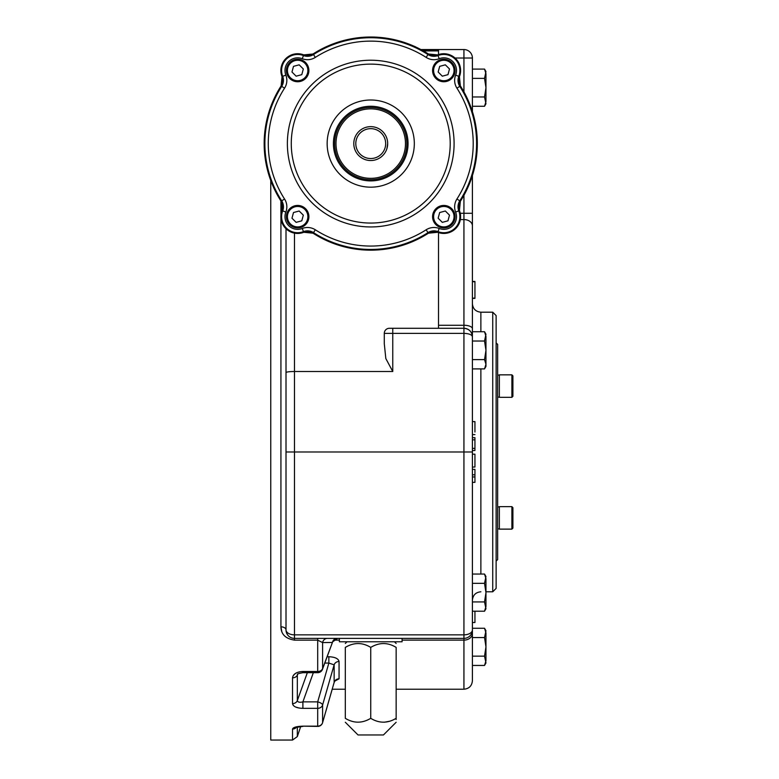 <?xml version="1.0" encoding="UTF-8"?>
<svg xmlns="http://www.w3.org/2000/svg" width="779" height="779" viewBox="0 0 779 779"><rect width="100%" height="100%" fill="white"/><g stroke="black" fill="none" stroke-linecap="round" stroke-linejoin="round"><path stroke-width="1.17" d="M485.96 632.908L485.96 646.852L484.528 656.152L485.96 662.948L484.528 665.441L485.96 660.796L485.96 646.852L484.528 637.563L485.96 630.756L484.528 628.264L485.96 632.908L484.528 628.264L472.405 628.264L472.405 622.509L474.947 622.509L474.947 611.213M472.405 628.264L472.405 637.563L484.528 637.563M492.737 312.194L496.126 315.583L496.126 588.398L492.737 591.787L492.737 312.194L480.877 312.194C475.735 311.688 472.911 308.864 472.405 303.722L472.405 331.727L472.405 298.406L474.947 298.406M484.528 368.905L485.96 364.26L485.96 366.412L484.528 368.905L472.405 368.905L472.405 421.624L474.947 421.624L474.947 432.043M474.947 434.604L472.405 434.604L472.405 437.681L474.947 437.681L474.947 439.833L472.405 439.833M474.947 439.833L474.947 450.515L472.405 450.515L472.405 680.739C471.908 685.89 469.085 688.714 463.933 689.22L396.151 689.22M474.947 298.123L472.405 298.123L474.947 298.123L472.405 298.123L474.947 298.123L474.947 281.462L472.405 281.462L472.405 213.29L472.405 328.689A8.472 3.428 0 0 0 463.933 325.262L438.519 325.262M438.519 54.598L438.519 49.544L463.933 49.544A8.472 8.472 0 0 1 472.405 58.016L463.933 58.016L463.933 49.544A8.472 8.472 0 0 1 472.405 58.016L472.405 111.631M472.405 175.557L472.405 213.29L463.933 213.29L463.933 219.571A8.472 6.281 0 0 1 472.405 225.852M472.405 359.616L472.405 341.027L484.528 341.027L485.96 350.316L485.96 364.26L484.528 359.616L472.405 359.616L472.405 451.986L463.933 451.986L463.933 634.846A8.472 4.947 0 0 0 472.405 629.909A8.472 8.472 0 0 1 463.933 638.381L294.481 638.381L294.481 371.505C289.33 371.564 286.497 371.924 286.01 372.586L286.01 228.753M281.794 631.506L280.927 626.822A5.083 3.087 180 0 1 286.01 629.909L286.01 451.986L463.933 451.986L463.933 333.373C469.075 333.578 471.899 334.707 472.405 336.762C471.899 331.63 469.075 328.806 463.933 328.29A8.472 8.472 0 0 1 472.405 336.762L472.405 341.027M392.762 371.505L392.762 328.29L463.933 328.29L463.933 333.373L384.29 333.373L384.29 343.743L385.829 358.564L392.762 371.505L294.481 371.505L294.481 233.145M474.947 281.725L472.405 281.725M474.947 448.363L472.405 448.363M474.947 454.167L472.405 454.167L474.947 454.167L472.405 454.167L474.947 454.167L474.947 467.03L472.405 467.03L474.947 467.03M472.405 482.357L474.947 482.357L474.947 476.952L472.405 476.952M474.947 476.952L474.947 469.386L472.405 469.386M474.947 474.791L472.405 474.791M322.496 722.922A5.083 1.879 -163.9 0 0 322.574 722.727A5.083 1.879 -163.9 0 0 322.603 722.571L334.142 682.433L334.142 664.828A5.083 4.489 180 0 1 339.06 661.498C338.378 658.596 334.98 657.009 328.855 656.726L328.855 663.065L334.142 664.828L322.603 704.985A5.083 1.879 -163.9 0 0 317.696 701.869L317.696 708.345L302.895 708.345L302.895 701.869C299.662 702.677 297.812 702.239 297.335 700.584A5.083 4.44 180 0 1 292.514 703.612C293.186 706.572 296.643 708.15 302.895 708.345M334.97 680.992L339.06 678.821A5.083 4.859 -0 0 0 334.142 682.433L322.574 722.727A5.083 5.083 0 0 1 317.696 726.408L302.895 726.164C296.653 726.349 293.196 727.323 292.514 729.066A5.083 4.888 -0 0 0 296.507 727.206M392.762 328.29L389.373 328.29L392.762 328.29M420.874 49.544L438.519 49.544M496.126 561.114L497.654 559.585L497.654 344.386L496.126 342.867M499.349 528.902L497.654 528.902M499.349 506.642L499.349 529.126L511.891 529.126L511.891 506.642L499.349 506.642M511.891 529.126L512.903 528.113L512.903 507.665L511.891 506.642M499.349 397.105L497.654 397.105M499.349 374.845L499.349 397.329L511.891 397.329L511.891 374.845L499.349 374.845M511.891 397.329L512.903 396.316L512.903 375.858L511.891 374.845M485.96 578.69L485.96 592.634L484.528 601.924L485.96 608.73L484.528 611.213L485.96 606.568L485.96 592.634L484.528 583.335L485.96 576.528L484.528 574.045L485.96 578.69L484.528 574.045L472.405 574.045M484.528 611.213L472.405 611.213M484.528 601.924L472.405 601.924M484.528 583.335L472.405 583.335M472.405 336.762L472.405 331.727L484.528 331.727L485.96 336.382L484.528 331.727L485.96 334.22L484.528 341.027M485.96 336.382L485.96 350.316L484.528 359.616M485.96 71.58L484.528 69.088L485.96 73.732L485.96 87.676L484.528 96.966L485.96 103.773L484.528 106.265L485.96 101.611L485.96 87.676L484.528 78.377L485.96 71.58L484.528 69.088L485.96 73.732L484.528 69.088L472.405 69.088M484.528 106.265L472.405 106.265M484.528 96.966L472.405 96.966M484.528 78.377L472.405 78.377M484.528 665.441L472.405 665.441M484.528 656.152L472.405 656.152M286.01 451.986L286.01 372.586L286.01 451.986M280.927 217.954L280.927 626.822C281.063 634.272 285.581 638.712 294.481 640.143L294.481 638.381A8.472 8.472 0 0 1 286.01 629.909A8.472 4.947 0 0 0 294.481 634.846L463.933 634.846L463.933 689.22M292.514 729.066L292.514 740.05L270.761 740.05L270.761 180.514M293.313 675.393L295.601 673.319M298.98 708.004L295.601 707.02M293.313 705.492L292.514 703.612L292.514 677.837A5.083 3.983 -0 0 0 297.335 675.111L297.335 700.584L307.335 672.686M293.313 727.976L295.601 727.021M317.696 672.686A5.083 5.083 0 0 0 322.448 669.395L322.448 669.395A5.083 3.476 -159.4 0 0 322.603 668.606A5.083 3.876 180 0 1 317.696 671.479L317.696 672.686L302.895 672.686L302.895 671.479C296.653 671.829 293.196 673.942 292.514 677.837M297.851 674.02L297.335 675.111M302.895 671.479L317.696 671.479L317.696 640.143L322.603 642.587A5.083 4.986 90 0 1 327.511 638.381M322.603 668.606L332.429 642.461L322.603 642.587L322.603 668.606M322.448 669.395L332.429 642.461A5.083 5.015 -90 0 1 337.346 638.381M339.391 638.381L339.391 641.769L402.081 641.769L402.081 638.381M345.321 647.398L345.321 718.326C345.321 723.448 345.321 723.448 345.321 718.326C345.321 723.448 345.321 723.448 345.321 718.326C353.724 723.448 362.196 723.448 370.736 718.326C379.139 723.448 387.611 723.448 396.151 718.326C396.151 723.448 396.151 723.448 396.151 718.326C396.151 723.448 396.151 723.448 396.151 718.326L396.151 647.398C396.151 642.276 396.151 642.276 396.151 647.398C396.151 642.276 396.151 642.276 396.151 647.398C387.757 642.276 379.285 642.276 370.736 647.398C362.332 642.276 353.861 642.276 345.321 647.398C345.321 642.276 345.321 642.276 345.321 647.398L347.2 646.375M370.736 718.326L370.736 647.398M396.151 719.504L396.151 718.326L394.271 719.348M389.958 721.169L384.271 722.24M383.443 734.967L358.028 734.967L345.321 722.26L358.028 734.967L383.443 734.967L396.151 722.26L383.443 734.967M339.391 640.134L334.318 640.134A5.083 2.113 69.5 0 0 334.025 639.871M428.45 233.194A106.577 106.577 0 0 1 313.031 233.194L303.8 232.278A16.768 16.768 0 0 1 282.047 210.534L281.141 201.303A106.577 106.577 0 0 1 281.141 85.885L282.047 76.654A16.768 16.768 0 0 1 303.8 54.9L313.031 53.994A106.577 106.577 0 0 1 428.45 53.994L437.671 54.9A16.768 16.768 0 0 1 459.425 76.654L460.34 85.885A106.577 106.577 0 0 1 460.34 201.303L459.425 210.534A16.768 16.768 0 0 1 437.671 232.278L428.45 233.194M281.131 201.206A10.39 10.39 0 0 1 282.066 210.603A16.719 16.719 0 0 0 303.732 232.259A10.39 10.39 0 0 1 313.119 233.203A106.528 106.528 0 0 0 428.353 233.203A10.39 10.39 0 0 1 437.749 232.259A16.719 16.719 0 0 0 459.406 210.603A10.39 10.39 0 0 1 460.34 201.206A106.528 106.528 0 0 0 460.34 85.982A10.39 10.39 0 0 1 459.406 76.585A16.719 16.719 0 0 0 437.749 54.929A10.39 10.39 0 0 1 428.353 53.985A106.528 106.528 0 0 0 313.119 53.985A10.39 10.39 0 0 1 303.732 54.929A16.719 16.719 0 0 0 282.066 76.585A10.39 10.39 0 0 1 281.131 85.982A106.528 106.528 0 0 0 281.131 201.206L284.549 199.015A102.468 102.468 0 0 1 284.549 88.173A14.45 14.45 0 0 0 285.854 75.105A12.659 12.659 0 0 1 302.252 58.707L303.479 55.552A11.062 11.062 0 0 0 313.489 54.549L313.119 53.985M346.168 119.031A34.743 34.743 0 0 1 395.304 119.031A34.743 34.743 0 0 1 395.304 168.157A34.743 34.743 0 0 1 346.168 168.157A34.743 34.743 0 0 1 346.168 119.031M353.793 143.589A16.943 16.943 0 0 1 379.207 128.915A16.943 16.943 0 0 1 379.207 158.264A16.943 16.943 0 0 1 353.793 143.589M387.679 143.579L386.9 148.672M355.799 143.589A14.937 14.937 0 0 1 378.204 130.658A14.937 14.937 0 0 1 378.204 156.53A14.937 14.937 0 0 1 355.799 143.589M435.88 208.733A11.247 11.247 0 0 0 435.88 224.634A11.247 11.247 0 0 0 451.781 224.634A11.247 11.247 0 0 0 451.781 208.733A11.247 11.247 0 0 0 435.88 208.733M451.06 223.914A10.224 10.224 0 0 0 446.474 206.805A10.224 10.224 0 0 0 433.952 219.327A10.224 10.224 0 0 0 451.06 223.914M445.345 211.012L449.493 215.16L447.974 220.827L442.306 222.356L438.158 218.198L439.677 212.531L445.345 211.012M435.88 62.554A11.247 11.247 0 0 0 435.88 78.455A11.247 11.247 0 0 0 451.781 78.455A11.247 11.247 0 0 0 451.781 62.554A11.247 11.247 0 0 0 435.88 62.554M451.06 77.734A10.224 10.224 0 0 0 446.474 60.626A10.224 10.224 0 0 0 433.952 73.148A10.224 10.224 0 0 0 451.06 77.734M445.345 64.832L449.493 68.98L447.974 74.657L442.306 76.176L438.158 72.019L439.677 66.351L445.345 64.832M289.7 208.733A11.247 11.247 0 0 0 289.7 224.634A11.247 11.247 0 0 0 305.602 224.634A11.247 11.247 0 0 0 305.602 208.733A11.247 11.247 0 0 0 289.7 208.733M304.881 223.914A10.224 10.224 0 0 0 300.295 206.805A10.224 10.224 0 0 0 287.772 219.327A10.224 10.224 0 0 0 304.881 223.914M299.165 211.012L303.323 215.16L301.794 220.827L296.127 222.356L291.979 218.198L293.498 212.531L299.165 211.012M289.7 62.554A11.247 11.247 0 0 0 289.7 78.455A11.247 11.247 0 0 0 305.602 78.455A11.247 11.247 0 0 0 305.602 62.554A11.247 11.247 0 0 0 289.7 62.554M304.881 77.734A10.224 10.224 0 0 0 300.295 60.626A10.224 10.224 0 0 0 287.772 73.148A10.224 10.224 0 0 0 304.881 77.734M299.165 64.832L303.323 68.98L301.794 74.657L296.127 76.176L291.979 72.019L293.498 66.351L299.165 64.832M438.519 328.29L438.519 232.59M384.29 333.373A5.083 5.083 0 0 1 389.373 328.29A5.083 5.083 0 0 0 384.29 333.373M384.446 332.117A5.083 5.083 0 0 1 385.712 329.848A5.083 5.083 0 0 0 384.446 332.117M438.519 50.392L422.432 50.392M415.665 46.954A4.557 4.557 0 0 0 414.262 46.312A4.557 4.557 0 0 1 415.665 46.954L414.662 46.438M472.405 633.415A8.472 6.719 180 0 1 463.933 640.134L402.081 640.134M463.933 328.29L463.933 219.571L460.34 219.571M455.024 58.016L463.933 58.016L463.933 91.893M463.933 195.286L463.933 213.29L460.243 213.29M480.877 368.905L480.877 574.045M480.877 312.194L480.877 331.727M328.855 656.726L327.209 656.726M339.06 661.498L339.06 678.821M280.927 215.403L280.927 200.972M317.696 726.408L317.696 708.345A5.083 4.528 -0 0 0 322.603 704.985L322.603 722.571A5.083 4.84 180 0 1 317.696 726.164L302.895 726.164M317.696 638.381L317.696 640.143L294.481 640.143M313.343 672.686L302.895 701.869L317.696 701.869L328.855 663.065L324.833 663.065M297.335 726.973L297.335 736.574L292.514 740.05M286.01 629.909A8.472 8.472 0 0 0 294.481 638.381M282.066 210.603L282.699 210.846A16.047 16.047 0 0 0 303.479 231.626L302.252 228.481A14.45 14.45 0 0 1 315.32 229.786L313.489 232.629A11.062 11.062 0 0 0 303.479 231.626L303.732 232.259M302.252 228.481A12.659 12.659 0 0 1 285.854 212.073L282.699 210.846A11.062 11.062 0 0 0 281.696 200.836A105.856 105.856 0 0 1 281.696 86.342A11.062 11.062 0 0 0 282.699 76.342A16.047 16.047 0 0 1 303.479 55.552L303.732 54.929M284.549 199.015A14.45 14.45 0 0 1 285.854 212.073M313.119 233.203L313.489 232.629A105.856 105.856 0 0 0 427.983 232.629L426.152 229.786A102.468 102.468 0 0 1 315.32 229.786M426.152 229.786A14.45 14.45 0 0 1 439.22 228.481A12.659 12.659 0 0 0 455.627 212.073A14.45 14.45 0 0 1 456.932 199.015L459.776 200.836A11.062 11.062 0 0 0 458.773 210.846L455.627 212.073M302.252 58.707A14.45 14.45 0 0 0 315.32 57.403A102.468 102.468 0 0 1 426.152 57.403A14.45 14.45 0 0 0 439.22 58.707A12.659 12.659 0 0 1 455.627 75.105A14.45 14.45 0 0 0 456.932 88.173A102.468 102.468 0 0 1 456.932 199.015M311.795 84.648A83.353 83.353 0 0 1 451.255 122.021A83.353 83.353 0 0 1 349.167 224.109A83.353 83.353 0 0 1 311.795 84.648M314.541 87.404A79.468 79.468 0 0 1 447.497 123.024A79.468 79.468 0 0 1 350.17 220.35A79.468 79.468 0 0 1 314.541 87.404M339.917 112.77A43.585 43.585 0 0 0 339.917 174.408A43.585 43.585 0 0 0 401.555 174.408A43.585 43.585 0 0 0 401.555 112.77A43.585 43.585 0 0 0 339.917 112.77M397.124 169.978A37.324 37.324 0 0 0 380.395 107.541A37.324 37.324 0 0 0 334.688 153.249A37.324 37.324 0 0 0 397.124 169.978M396.258 169.111A36.087 36.087 0 0 0 380.074 108.729A36.087 36.087 0 0 0 335.876 152.937A36.087 36.087 0 0 0 396.258 169.111M459.406 210.603L458.773 210.846A16.047 16.047 0 0 1 437.993 231.626L439.22 228.481M437.749 232.259L437.993 231.626A11.062 11.062 0 0 0 427.983 232.629L428.353 233.203M460.34 201.206L459.776 200.836A105.856 105.856 0 0 0 459.776 86.342L460.34 85.982M456.932 88.173L459.776 86.342A11.062 11.062 0 0 1 458.773 76.342L459.406 76.585M455.627 75.105L458.773 76.342A16.047 16.047 0 0 0 437.993 55.552L437.749 54.929M439.22 58.707L437.993 55.552A11.062 11.062 0 0 1 427.983 54.549A105.856 105.856 0 0 0 313.489 54.549L315.32 57.403M426.152 57.403L428.353 53.985M285.854 75.105L282.066 76.585M281.131 85.982L284.549 88.173M438.519 50.908L423.348 50.908M424.964 49.544L424.964 50.392M480.877 591.787C475.735 592.283 472.911 595.107 472.405 600.258M492.737 591.787L485.96 591.787M345.321 689.22L332.214 689.22L322.574 722.727M499.349 506.876L497.654 506.876M499.349 375.079L497.654 375.079M297.51 674.322L297.49 674.361C296.828 674.049 298.63 673.494 302.895 672.686M296.741 726.749L296.049 727.391L302.895 726.408M300.704 726.486L297.335 736.574M332.867 641.682L337.619 638.381M347.015 641.769L345.321 643.464M394.456 641.769L396.151 643.464M335.077 680.661L334.142 682.521"/></g></svg>
